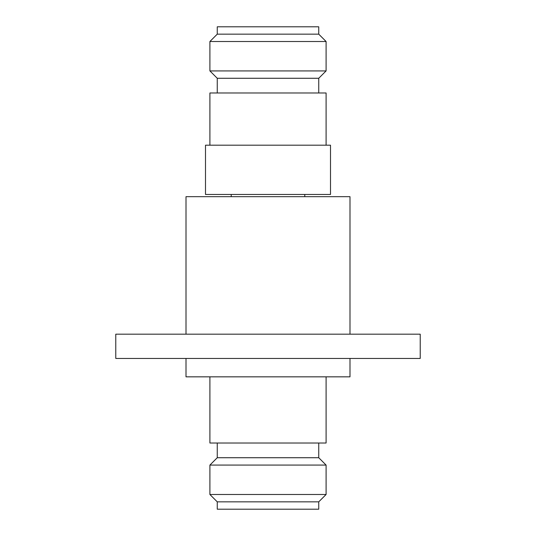 <?xml version="1.0" encoding="UTF-8"?>
<svg xmlns="http://www.w3.org/2000/svg" width="536" height="536" viewBox="0 0 536 536"><rect width="100%" height="100%" fill="white"/><g stroke="black" fill="none" stroke-linecap="round" stroke-linejoin="round"><path stroke-width="0.8" d="M217.261 501.843L217.261 509.2L318.739 509.2L318.739 501.843L217.261 501.843L209.904 494.493L326.096 494.493L326.096 465.081L209.904 465.081L217.261 457.724L217.261 443.017M318.739 501.843L326.096 494.493M326.096 465.081L318.739 457.724L217.261 457.724M318.739 34.157L217.261 34.157L209.904 41.507L326.096 41.507L318.739 34.157L318.739 26.8L217.261 26.8L217.261 34.157M318.739 92.983L318.739 78.276L217.261 78.276L209.904 70.919L326.096 70.919L326.096 41.507M318.739 78.276L326.096 70.919M209.904 494.493L209.904 465.081M318.739 457.724L318.739 443.017M326.096 376.835L326.096 443.017L209.904 443.017L209.904 376.835M349.995 358.45L349.995 376.835L186.005 376.835L186.005 358.45M420.224 358.45L115.776 358.45L115.776 334.183L420.224 334.183L420.224 358.45M349.995 334.183L349.995 196.672L186.005 196.672L186.005 334.183M304.77 196.672L304.77 194.461M231.23 196.672L231.23 194.461M326.096 145.196L326.096 92.983L209.904 92.983L209.904 145.196M217.261 92.983L217.261 78.276M209.904 70.919L209.904 41.507M330.504 194.461L205.496 194.461L205.496 145.196L330.504 145.196L330.504 194.461"/></g></svg>
